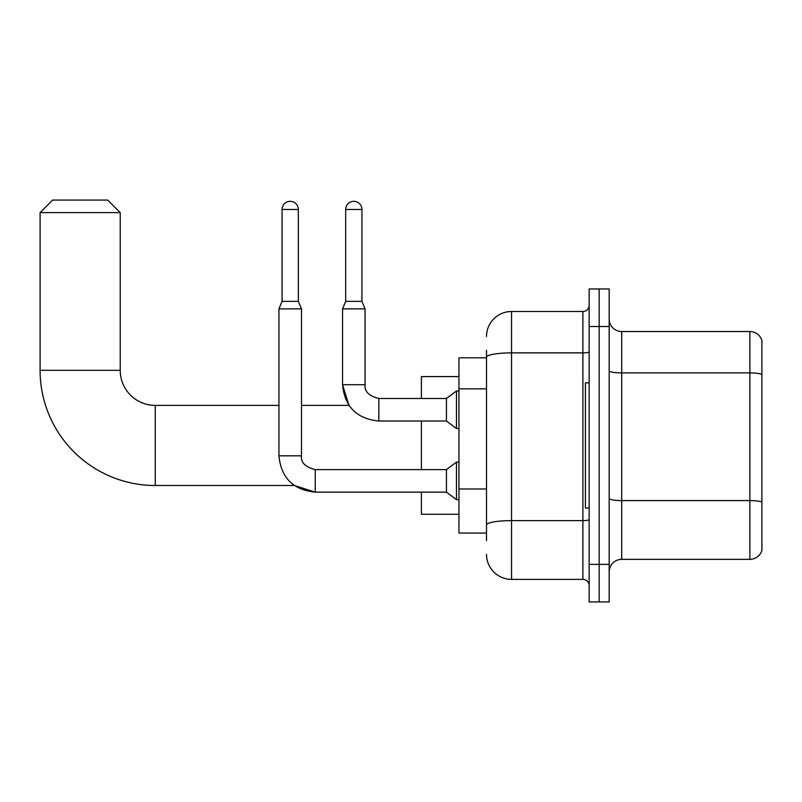 <?xml version="1.0" encoding="UTF-8"?>
<svg xmlns="http://www.w3.org/2000/svg" width="802" height="802" viewBox="0 0 802 802"><rect width="100%" height="100%" fill="white"/><g stroke="black" fill="none" stroke-linecap="round" stroke-linejoin="round"><path stroke-width="1.2" d="M486.503 381.331L486.503 350.304L486.503 357.812L458.955 357.812L458.955 533.069L486.503 533.069M486.503 540.578L486.503 350.304M589.149 564.367L589.149 601.921L599.164 601.921L599.164 564.367L599.164 601.921L609.179 601.921L609.179 564.367L599.164 564.367L599.164 326.514L599.164 564.367L589.149 564.367L589.149 326.514L599.164 326.514L599.164 288.961L599.164 326.514L609.179 326.514L609.179 564.367M609.179 326.514L609.179 288.961L589.149 288.961L589.149 326.514M486.503 336.529A25.032 25.032 0 0 1 511.536 311.497L511.536 579.385L582.894 579.385L582.894 311.497A6.256 6.256 0 0 0 589.149 305.231M511.536 311.497L582.894 311.497M486.503 529.31L486.503 496.498M589.149 585.64A6.256 6.256 0 0 0 582.894 579.385M511.536 579.385A25.032 25.032 0 0 1 486.503 554.352M609.179 571.876A12.521 12.521 0 0 1 621.7 559.355L749.88 559.355L749.88 331.527L621.7 331.527A12.521 12.521 0 0 1 609.179 319.006A12.521 12.521 0 0 0 621.7 331.527L621.7 559.355M761.9 340.539A12.521 12.521 0 0 0 749.88 331.527A12.521 12.521 0 0 1 761.9 340.539L761.9 550.342A12.521 12.521 0 0 1 749.88 559.355M609.179 370.724A12.521 2.175 0 0 0 621.7 372.9L749.88 372.9A12.521 2.175 180 0 1 761.9 374.464L761.9 502.152A12.521 2.175 180 0 0 749.88 500.588L621.7 500.588A12.521 2.175 0 0 1 609.179 498.413M282.073 209.472L298.354 209.472A8.14 8.14 0 0 0 290.214 201.332A8.14 8.14 0 0 0 282.073 209.472L282.073 301.351L278.946 308.87L278.946 455.827L301.482 455.827C300.72 462.503 305.311 467.095 315.246 469.601L315.246 492.137L294.334 485.501L155.267 485.501A115.167 115.167 0 0 1 40.1 370.334L40.1 212.6L52.621 200.079L107.699 200.079L120.22 212.6L40.1 212.6M155.267 485.501L155.267 405.381A35.047 35.047 0 0 1 120.22 370.334L120.22 212.6M421.401 421.03L421.401 469.601M421.401 492.137L421.401 514.293L458.955 514.293M458.955 376.589L421.401 376.589L421.401 398.494M589.149 382.845L585.39 382.845L585.39 508.027L589.149 508.027M278.946 308.87L301.482 308.87L301.482 455.827C300.72 462.503 305.311 467.095 315.246 469.601L446.443 469.601L446.443 492.137L315.246 492.137L294.334 485.501L315.246 492.137C293.221 489.952 281.121 477.852 278.946 455.827C281.121 477.852 293.221 489.952 315.246 492.137C293.221 489.952 281.121 477.852 278.946 455.827M446.443 469.601L456.458 462.092L456.458 499.646L458.955 499.646M282.073 301.351L298.354 301.351L301.482 308.87M298.354 209.472L298.354 301.351M361.943 301.351L345.672 301.351L345.672 209.472A8.14 8.14 0 0 1 353.802 201.332A8.14 8.14 0 0 1 361.943 209.472L361.943 301.351L365.07 308.87L342.544 308.87L342.544 384.729L365.05 384.729C364.319 391.406 368.91 395.998 378.845 398.494L378.845 421.03C356.82 418.855 344.72 406.754 342.544 384.729L348.99 405.381L301.482 405.381M365.07 308.87L365.07 384.729C364.319 391.406 368.91 395.998 378.845 398.494C368.91 395.998 364.319 391.406 365.07 384.729C364.319 391.406 368.91 395.998 378.845 398.494L446.443 398.494L446.443 421.03L378.845 421.03C356.82 418.855 344.72 406.754 342.544 384.729L348.99 405.381M446.443 398.494L456.458 390.985L456.458 428.539L458.955 428.539M486.503 388.85L458.955 388.85M486.503 488.989L458.955 488.989M589.149 519.526A6.256 1.083 0 0 1 582.894 520.618L511.536 520.618A25.032 4.351 180 0 0 486.503 524.959M486.503 357.221A25.032 4.351 180 0 1 511.536 352.87L582.894 352.87A6.256 1.083 0 0 0 589.149 351.787M40.1 370.334L120.22 370.334M345.672 209.472L361.943 209.472M278.946 405.381L155.267 405.381M446.443 492.137L456.458 499.646M301.482 455.827C300.72 462.503 305.311 467.095 315.246 469.601M456.458 462.092L458.955 462.092M446.443 421.03L456.458 428.539M345.672 301.351L342.544 308.87M456.458 390.985L458.955 390.985"/></g></svg>
